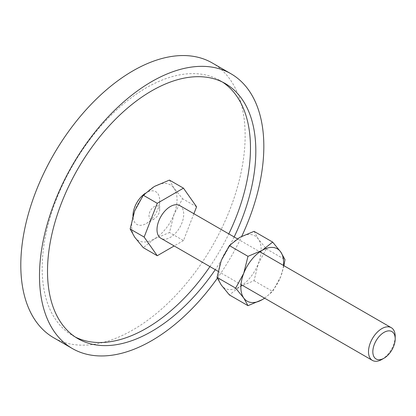 <?xml version="1.0" encoding="UTF-8"?>
<svg xmlns="http://www.w3.org/2000/svg" width="416" height="416" viewBox="0 0 416 416"><rect width="100%" height="100%" fill="white"/><g stroke="black" fill="none" stroke-linecap="round" stroke-linejoin="round"><path stroke-width="0.31" stroke-dasharray="2.08 1.56" d="M159.676 209.607A7.556 4.363 120 0 0 154.336 206.523A7.556 4.363 120 0 0 148.996 215.774A7.556 4.363 120 0 0 154.336 218.858A7.556 4.363 120 0 0 159.676 209.607L159.676 200.356A18.886 10.904 -60 0 1 146.323 223.486A18.886 10.904 -60 0 1 132.969 215.899M212.285 62.977A158.631 91.588 -60 0 1 245.138 135.595A158.631 91.588 -60 0 1 175.895 295.235A158.631 91.588 -60 0 1 53.654 337.735M217.365 278.195A158.631 91.588 120 0 0 241.764 236.283M222.596 82.124A147.3 85.046 120 0 0 219.97 80.501A147.3 85.046 120 0 0 106.465 119.964A147.3 85.046 120 0 0 42.167 268.2A147.3 85.046 120 0 0 72.675 335.634A147.3 85.046 120 0 0 75.39 337.09M209.924 266.594A147.3 85.046 120 0 0 228.81 233.88M234.151 236.969A147.3 85.046 -60 0 1 215.264 269.677M144.945 193.523A18.886 10.904 -60 0 1 159.676 200.356M169.468 180.081L173.992 188.235L182.577 198.728L173.992 214.448A32.105 18.533 120 0 0 177.034 199.586A32.105 18.533 120 0 0 173.992 188.235A32.105 18.533 120 0 0 154.336 186.477A32.105 18.533 120 0 0 134.675 210.938A32.105 18.533 120 0 0 131.633 225.8A32.105 18.533 120 0 0 134.675 237.151A32.105 18.533 120 0 0 154.336 238.904L143.255 247.645M179.8 205.587A18.886 10.904 -60 0 1 183.711 214.235A18.886 10.904 -60 0 1 175.469 233.241A18.886 10.904 -60 0 1 160.919 238.3M381.846 359.466A18.886 10.904 120 0 0 395.2 336.336M173.992 214.448L169.468 232.508L154.336 238.904A32.105 18.533 120 0 0 173.992 214.448M193.887 213.725L183.466 240.588L169.468 232.508M183.466 240.588L174.174 245.955M196.57 206.809L182.577 198.728M264.628 298.178L272.657 291.434L280.732 276.64A30.217 17.446 120 0 0 283.468 265.439M264.581 298.147A30.217 17.446 120 0 0 280.732 276.64L283.925 265.704M218.431 274.368A30.217 17.446 120 0 0 221.296 285.054A30.217 17.446 120 0 0 239.798 286.702A30.217 17.446 120 0 0 258.3 263.687A30.217 17.446 120 0 0 261.165 249.699A30.217 17.446 120 0 0 258.3 239.013A30.217 17.446 120 0 0 239.798 237.364A30.217 17.446 120 0 0 221.296 260.38A30.217 17.446 120 0 0 218.431 274.368M254.041 231.343L258.3 239.013L266.375 248.893L258.3 263.687L254.041 280.686L239.798 286.702L229.372 294.928M266.375 248.893L284.991 259.641M254.041 280.686L272.657 291.434M154.336 218.858L146.323 223.486M72.675 335.634L78.016 338.718M219.97 80.501L225.316 83.585M237.401 238.841L259.88 251.82M218.098 271.315L240.994 284.534"/><path stroke-width="0.62" d="M132.969 215.899A18.886 10.904 -60 0 1 132.969 215.774A18.886 10.904 -60 0 1 144.945 193.523M72.348 348.53L53.654 337.735A158.631 91.588 -60 0 1 20.8 265.117A158.631 91.588 -60 0 1 90.043 105.477A158.631 91.588 -60 0 1 212.285 62.977L230.979 73.772A158.631 91.588 120 0 0 108.737 116.272A158.631 91.588 120 0 0 39.494 275.912A158.631 91.588 120 0 0 72.348 348.53A158.631 91.588 120 0 0 217.365 278.195M241.764 236.283A158.631 91.588 120 0 0 263.832 146.39A158.631 91.588 120 0 0 230.979 73.772M75.39 337.09A147.3 85.046 120 0 0 209.924 266.594M228.81 233.88A147.3 85.046 120 0 0 250.479 147.93A147.3 85.046 120 0 0 222.596 82.124M215.264 269.677A147.3 85.046 -60 0 1 78.016 338.718A147.3 85.046 -60 0 1 47.507 271.284A147.3 85.046 -60 0 1 111.805 123.048A147.3 85.046 -60 0 1 225.316 83.585A147.3 85.046 -60 0 1 255.819 151.013A147.3 85.046 -60 0 1 234.151 236.969M174.174 245.955L157.253 255.726L143.255 247.645L134.675 237.151L130.151 228.998L134.675 210.938L143.255 195.218L154.336 186.477L169.468 180.081L183.466 188.162L196.57 206.809L193.887 213.725M259.88 251.82L391.29 327.688A18.886 10.904 120 0 1 395.2 336.336L395.2 338.837A15.818 9.131 120 0 0 384.015 332.379A15.818 9.131 120 0 0 372.83 351.754A15.818 9.131 120 0 0 384.015 358.212A15.818 9.131 120 0 0 395.2 338.837M391.29 327.688A18.886 10.904 120 0 0 376.735 332.748A18.886 10.904 120 0 0 368.493 351.754A18.886 10.904 120 0 0 372.403 360.402A18.886 10.904 120 0 0 381.846 359.466L384.015 358.212M218.098 271.315L160.919 238.3A18.886 10.904 -60 0 1 157.004 229.653A18.886 10.904 -60 0 1 165.251 210.647A18.886 10.904 -60 0 1 179.8 205.587L237.401 238.841M157.253 255.726L144.144 237.078L130.151 228.998M144.144 237.078L157.253 203.299L143.255 195.218M157.253 203.299L183.466 188.162M283.925 265.704L284.991 259.641L280.732 251.966L272.657 242.091L262.231 250.312L247.988 256.334L243.729 273.333L235.654 288.127L243.729 298.002L247.988 305.677L262.231 299.655A30.217 17.446 120 0 0 264.581 298.147M283.468 265.439A30.217 17.446 120 0 0 283.598 262.652A30.217 17.446 120 0 0 280.732 251.966A30.217 17.446 120 0 0 262.231 250.312A30.217 17.446 120 0 0 243.729 273.333A30.217 17.446 120 0 0 240.864 287.321A30.217 17.446 120 0 0 243.729 298.002A30.217 17.446 120 0 0 262.231 299.655L264.628 298.178M247.988 305.677L229.372 294.928L221.296 285.054L217.032 277.378L221.296 260.38L229.372 245.586L239.798 237.364L254.041 231.343L272.657 242.091M229.372 245.586L247.988 256.334M217.032 277.378L235.654 288.127M240.994 284.534L372.403 360.402"/></g></svg>
